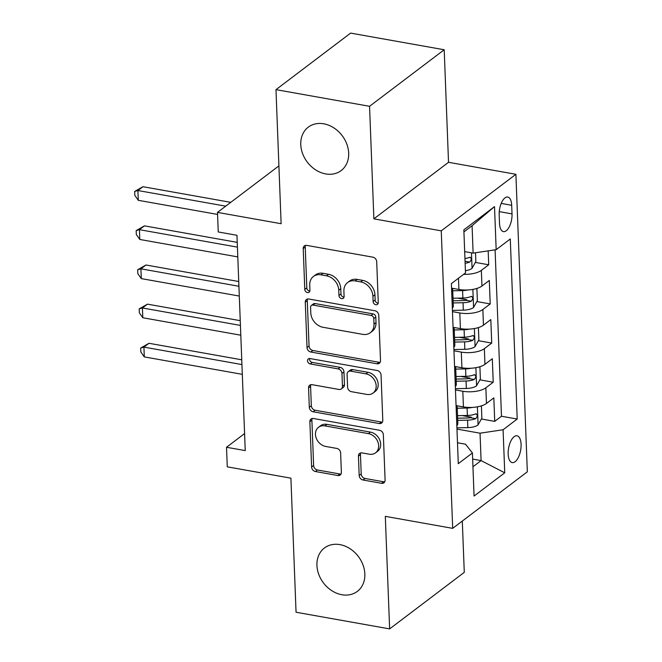 <?xml version="1.0" encoding="UTF-8"?>
<svg xmlns="http://www.w3.org/2000/svg" width="662" height="662" viewBox="0 0 662 662"><rect width="100%" height="100%" fill="white"/><g stroke="black" fill="none" stroke-linecap="round" stroke-linejoin="round"><path stroke-width="0.99" d="M375.801 304.727A2.921 2.35 -127.1 0 0 377.464 304.363A2.921 2.35 -127.1 0 0 378.267 302.493L376.703 261.664A4.179 3.36 -127.1 0 0 372.88 257.17L306.746 245.395A4.179 3.36 -127.1 0 0 304.371 245.908A4.179 3.36 -127.1 0 0 303.213 248.581L304.785 289.41A2.921 2.35 -127.1 0 0 307.458 292.554A2.921 2.35 -127.1 0 0 309.121 292.199A2.921 2.35 -127.1 0 0 309.932 290.328L309.725 285.041A13.364 10.741 -127.1 0 1 313.416 276.484A13.364 10.741 -127.1 0 1 321.012 274.838L326.523 275.822A13.364 10.741 -127.1 0 1 338.754 290.213L338.952 295.492A2.921 2.35 -127.1 0 0 341.633 298.636A2.921 2.35 -127.1 0 0 343.288 298.281A2.921 2.35 -127.1 0 0 344.099 296.411L343.892 291.123A13.364 10.741 -127.1 0 1 347.583 282.566A13.364 10.741 -127.1 0 1 355.18 280.92L360.691 281.904A13.364 10.741 -127.1 0 1 372.921 296.295L373.12 301.574A2.921 2.35 -127.1 0 0 375.801 304.727M347.583 282.566L349.602 281.036A13.364 10.741 -127.1 0 1 357.199 279.397L362.71 280.374A13.364 10.741 -127.1 0 1 374.94 294.764L375.139 300.043A2.921 2.35 -127.1 0 0 377.82 303.196A2.921 2.35 -127.1 0 0 378.192 303.229M305.563 245.387A4.179 3.36 -127.1 0 0 305.232 247.058L306.804 287.879A2.921 2.35 -127.1 0 0 309.477 291.032A2.921 2.35 -127.1 0 0 309.849 291.065M313.416 276.484L315.426 274.953A13.364 10.741 -127.1 0 1 323.031 273.307L328.542 274.291A13.364 10.741 -127.1 0 1 340.773 288.682L340.971 293.961A2.921 2.35 -127.1 0 0 343.644 297.114A2.921 2.35 -127.1 0 0 344.025 297.147M339.929 544.627A27.233 21.887 -127.1 0 0 324.446 547.979A27.233 21.887 -127.1 0 0 318.786 574.459A27.233 21.887 -127.1 0 0 341.849 594.733A27.233 21.887 -127.1 0 0 357.331 591.389A27.233 21.887 -127.1 0 0 362.991 564.901A27.233 21.887 -127.1 0 0 339.929 544.627M323.759 123.811A27.233 21.887 -127.1 0 0 308.277 127.154A27.233 21.887 -127.1 0 0 302.625 153.642A27.233 21.887 -127.1 0 0 325.687 173.916A27.233 21.887 -127.1 0 0 341.17 170.573A27.233 21.887 -127.1 0 0 346.822 144.084A27.233 21.887 -127.1 0 0 323.759 123.811M521.085 444.31A13.612 6.115 100.1 0 0 517.014 435.795A13.612 6.115 100.1 0 0 508.168 454.091A13.612 6.115 100.1 0 0 512.239 462.606A13.612 6.115 100.1 0 0 521.085 444.31M359.185 475.498A4.179 3.36 -127.1 0 0 363.008 479.991L381.56 483.293A4.179 3.36 -127.1 0 0 383.935 482.78A4.179 3.36 -127.1 0 0 385.094 480.107L383.348 434.768A4.179 3.36 -127.1 0 0 379.525 430.267L313.391 418.5A4.179 3.36 -127.1 0 0 311.016 419.013A4.179 3.36 -127.1 0 0 309.866 421.686L311.612 467.024A4.179 3.36 -127.1 0 0 315.426 471.518L337.843 475.515A4.179 3.36 -127.1 0 0 340.218 475.002A4.179 3.36 -127.1 0 0 341.369 472.32L340.624 452.916A4.179 3.36 -127.1 0 0 336.801 448.422L325.687 446.445A11.171 8.978 -127.1 0 1 316.221 438.128A11.171 8.978 -127.1 0 1 318.546 427.263A11.171 8.978 -127.1 0 1 324.901 425.889L368.436 433.635A11.171 8.978 -127.1 0 1 377.894 441.959A11.171 8.978 -127.1 0 1 375.577 452.825A11.171 8.978 -127.1 0 1 369.222 454.198L361.973 452.899A4.179 3.36 -127.1 0 0 359.598 453.42A4.179 3.36 -127.1 0 0 358.44 456.093L359.185 475.498L361.204 473.967A4.179 3.36 -127.1 0 0 365.027 478.461L383.579 481.771A4.179 3.36 -127.1 0 0 384.763 481.771M369.553 106.301L373.881 218.849L448.522 162.306L444.202 49.758L369.553 106.301L275.98 89.643L281.127 223.715L217.5 212.394L218.245 231.965L236.963 235.291L245.238 450.599L226.52 447.264L227.273 466.834L290.908 478.163L296.055 612.242L389.637 628.9L464.277 572.357L462.308 521.06M373.881 218.849L441.256 230.839L452.684 528.35L385.309 516.352L389.637 628.9M376.976 363.794A4.179 3.36 -127.1 0 0 379.351 363.281A4.179 3.36 -127.1 0 0 380.501 360.608L378.755 315.269A4.179 3.36 -127.1 0 0 374.94 310.768L308.798 299.001A4.179 3.36 -127.1 0 0 306.432 299.514A4.179 3.36 -127.1 0 0 305.273 302.186L307.019 347.525A4.179 3.36 -127.1 0 0 310.842 352.018L376.976 363.794L378.995 362.271A4.179 3.36 -127.1 0 0 380.17 362.271M381.055 375.015L382.793 420.353A4.179 3.36 -127.1 0 1 381.643 423.035A4.179 3.36 -127.1 0 1 379.268 423.548L313.134 411.772A4.179 3.36 -127.1 0 1 309.311 407.279L308.566 387.874A4.179 3.36 -127.1 0 1 309.717 385.193A4.179 3.36 -127.1 0 1 312.092 384.68L338.919 389.455A4.179 3.36 -127.1 0 0 341.286 388.942A4.179 3.36 -127.1 0 0 342.444 386.269L341.948 373.401A4.179 3.36 -127.1 0 0 338.125 368.899L310.205 363.926A2.921 2.35 -127.1 0 1 307.722 361.75A2.921 2.35 -127.1 0 1 308.335 358.912A2.921 2.35 -127.1 0 1 309.998 358.547L377.232 370.521A4.179 3.36 -127.1 0 1 381.055 375.015M275.98 89.643L350.62 33.1L444.202 49.758M462.192 415.579L471.361 417.209M481.357 418.988L494.729 421.371L493.827 397.879L486.462 403.456L485.858 387.8A17.022 6.645 177.8 0 1 462.821 391.25L455.464 389.943M460.686 376.43L469.854 378.06M479.851 379.839L493.223 382.222L492.321 358.738L484.956 364.315L484.352 348.659A17.022 6.645 177.8 0 1 461.315 352.101L453.958 350.794M459.188 337.289L468.348 338.919M478.345 340.698L491.717 343.073L490.815 319.589L483.45 325.166L482.855 309.51A17.022 6.645 177.8 0 1 459.809 312.96L452.46 311.645M457.682 298.14L466.851 299.77M476.839 301.549L490.211 303.932L489.309 280.44L481.953 286.025A17.022 6.645 177.8 0 1 458.907 289.468L451.749 288.193M486.462 403.456A17.022 6.645 -2.2 0 1 463.417 406.907L456.267 405.632M484.956 364.315A17.022 6.645 -2.2 0 1 461.911 367.758L454.761 366.483M483.45 325.166A17.022 6.645 -2.2 0 1 460.413 328.617L453.255 327.342M499.181 214.761L499.512 223.367A13.19 5.925 100.1 0 0 503.459 231.617A13.19 5.925 100.1 0 0 512.024 213.892L511.693 205.278A13.19 5.925 100.1 0 0 507.754 197.036A13.19 5.925 100.1 0 0 499.181 214.761M441.256 230.839L515.897 174.296L527.333 471.807L452.684 528.35M494.729 421.371L501.482 416.249L517.204 419.046L510.286 238.974L496.169 249.673L473.123 253.124L464.683 251.618M517.204 419.046L503.087 429.746L504.742 472.809L474.075 496.037L472.42 452.974L458.294 463.673L451.385 283.601L465.502 272.901L463.847 229.846L494.514 206.61L496.169 249.673M451.55 287.987A17.022 6.645 177.8 0 1 452.717 290.27L453.321 305.935A17.022 6.645 177.8 0 1 452.328 308.302M452.717 290.27A17.022 6.645 177.8 0 1 451.724 292.637M475.341 262.409L488.713 264.783L481.348 270.361A17.022 6.645 177.8 0 1 463.599 274.341M490.211 303.932L482.855 309.51M491.717 343.073L484.352 348.659M493.223 382.222L485.858 387.8M501.482 416.249L495.093 249.839M488.713 264.783L488.175 250.873M472.651 459.089L481.092 460.595L480.041 433.196L456.97 429.084M473.123 253.124L472.072 225.717L463.93 231.89M448.522 162.306L515.897 174.296M244.584 433.585L226.52 447.264M278.909 165.872L217.5 212.394M472.949 466.768L481.092 460.595L504.742 472.809M457.492 442.77L465.518 444.194L472.42 452.974M453.056 327.136A17.022 6.645 177.8 0 1 454.223 329.419A17.022 6.645 177.8 0 1 453.23 331.786M454.554 366.276A17.022 6.645 177.8 0 1 455.729 368.568A17.022 6.645 177.8 0 1 454.736 370.935M453.834 347.442A17.022 6.645 -2.2 0 0 454.819 345.076L454.223 329.419M456.06 405.425A17.022 6.645 177.8 0 1 457.227 407.709A17.022 6.645 177.8 0 1 456.242 410.076M455.34 386.591A17.022 6.645 -2.2 0 0 456.325 384.225L455.729 368.568M456.838 425.74A17.022 6.645 -2.2 0 0 457.831 423.366L457.227 407.709M480.041 433.196L503.087 429.746M472.072 225.717L494.514 206.61M307.623 298.992A4.179 3.36 -127.1 0 0 307.292 300.656L309.038 345.994A4.179 3.36 -127.1 0 0 312.853 350.496L378.995 362.271M373.773 318.579A2.921 2.35 -127.1 0 0 371.101 315.426L313.052 305.099A2.921 2.35 -127.1 0 0 311.388 305.455A2.921 2.35 -127.1 0 0 310.586 307.325L310.792 312.903A13.364 10.741 -127.1 0 0 323.023 327.285L362.71 334.351A13.364 10.741 -127.1 0 0 370.306 332.713A13.364 10.741 -127.1 0 0 373.989 324.148L373.773 318.579L375.793 317.048A2.921 2.35 -127.1 0 0 373.12 313.904L371.101 315.426M311.388 305.455L313.407 303.924A2.921 2.35 -127.1 0 1 315.071 303.568L373.12 313.904M370.306 332.713L372.317 331.182A13.364 10.741 -127.1 0 0 376.008 322.617L373.989 324.148M375.793 317.048L376.008 322.617M310.917 384.68A4.179 3.36 -127.1 0 0 310.586 386.343L311.33 405.748A4.179 3.36 -127.1 0 0 315.153 410.241L381.287 422.017A4.179 3.36 -127.1 0 0 382.462 422.025M341.286 388.942L343.305 387.419A4.179 3.36 -127.1 0 0 344.455 384.738L343.967 371.87A4.179 3.36 -127.1 0 0 340.144 367.369L312.216 362.404L310.205 363.926M309.617 358.514A2.921 2.35 -127.1 0 0 312.216 362.404M366.748 394.411A11.171 8.978 -127.1 0 0 373.095 393.038A11.171 8.978 -127.1 0 0 375.42 382.173A11.171 8.978 -127.1 0 0 365.954 373.856L350.62 371.125A4.179 3.36 -127.1 0 0 348.245 371.639A4.179 3.36 -127.1 0 0 347.095 374.311L347.583 387.187A4.179 3.36 -127.1 0 0 351.406 391.681L366.748 394.411M373.095 393.038L375.114 391.515A11.171 8.978 -127.1 0 0 377.439 380.642A11.171 8.978 -127.1 0 0 367.973 372.325L365.954 373.856M348.245 371.639L350.264 370.108A4.179 3.36 -127.1 0 1 352.631 369.595L367.973 372.325M360.79 452.899A4.179 3.36 -127.1 0 0 360.459 454.562L361.204 473.967M375.577 452.825L377.597 451.294A11.171 8.978 -127.1 0 0 379.914 440.429A11.171 8.978 -127.1 0 0 370.455 432.112L368.436 433.635M318.546 427.263L320.565 425.732A11.171 8.978 -127.1 0 1 326.912 424.359L370.455 432.112M312.216 418.492A4.179 3.36 -127.1 0 0 311.885 420.155L313.623 465.494A4.179 3.36 -127.1 0 0 317.446 469.995L339.863 473.984A4.179 3.36 -127.1 0 0 341.038 473.992M475.523 252.76L475.854 261.473L471.965 268.449A11.279 4.402 177.8 0 1 465.419 270.717M230.765 202.34L142.951 186.709L137.911 190.532L138.284 200.313L217.575 214.43M465.129 263.277A11.279 4.402 -2.2 0 0 469.706 262.078C471.816 259.446 471.758 257.874 469.532 257.377A11.279 4.402 177.8 0 1 464.956 258.577M470.326 257.261L469.532 257.377M225.717 206.163L137.911 190.532L134.667 191.45L142.951 186.709M138.284 200.313L134.825 195.364L134.667 191.45M467.902 289.964A11.279 4.402 177.8 0 1 462.581 290.593L452.742 290.8M454.091 288.615L452.129 288.657M476.003 288.698L476.905 288.88L477.36 300.622L473.471 307.59A11.279 4.402 177.8 0 1 463.334 310.164L452.411 310.395M237.236 242.375L144.457 225.858L139.417 229.673L139.79 239.462L237.79 256.906M453.205 302.939L463.052 302.724A11.279 4.402 -2.2 0 0 471.212 301.218C473.322 298.587 473.264 297.023 471.03 296.526A11.279 4.402 177.8 0 1 462.87 298.032L453.023 298.239M471.212 301.218L465.825 300.258A5.743 2.243 177.8 0 1 463.21 300.565L453.122 300.78M471.824 296.402L471.03 296.526M237.418 247.125L139.417 229.673L136.173 230.599L144.457 225.858M139.79 239.462L136.322 234.513L136.173 230.599M469.408 329.105A11.279 4.402 177.8 0 1 464.087 329.734L454.24 329.949M455.597 327.756L453.627 327.798M477.509 327.839L478.411 328.029L478.866 339.772L474.977 346.739A11.279 4.402 177.8 0 1 464.84 349.313L453.917 349.544M238.742 281.515L145.963 264.999L140.915 268.822L141.296 278.611L239.296 296.055M454.711 342.08L464.55 341.873A11.279 4.402 -2.2 0 0 472.718 340.367C474.828 337.736 474.762 336.172 472.536 335.667A11.279 4.402 177.8 0 1 464.368 337.173L454.529 337.388M472.718 340.367L467.331 339.407A5.743 2.243 177.8 0 1 464.707 339.705L454.628 339.92M473.33 335.551L472.536 335.667M238.924 286.265L140.915 268.822L137.679 269.748L145.963 264.999M141.296 278.611L137.828 273.663L137.679 269.748M470.914 368.254A11.279 4.402 177.8 0 1 465.593 368.883L455.746 369.09M457.103 366.905L455.133 366.947M479.015 366.988L479.917 367.17L480.364 378.912L476.483 385.888A11.279 4.402 177.8 0 1 466.346 388.453L455.415 388.685M240.24 320.665L147.469 304.148L142.421 307.971L142.802 317.752L240.803 335.204M456.209 381.229L466.056 381.014A11.279 4.402 -2.2 0 0 474.224 379.508C476.326 376.877 476.268 375.313 474.042 374.816A11.279 4.402 177.8 0 1 465.874 376.322L456.035 376.529M474.224 379.508L468.837 378.556A5.743 2.243 177.8 0 1 466.214 378.854L456.126 379.069M474.836 374.692L474.042 374.816M240.422 325.414L142.421 307.971L139.185 308.889L147.469 304.148M142.802 317.752L139.334 312.803L139.185 308.889M472.42 407.395A11.279 4.402 177.8 0 1 467.091 408.032L457.252 408.239M458.601 406.046L456.639 406.087M480.513 406.129L481.423 406.319L481.87 418.061L477.981 425.029A11.279 4.402 177.8 0 1 467.844 427.602L456.921 427.834M241.746 359.805L148.967 343.288L143.927 347.111L144.299 356.901L242.309 374.344M457.715 420.37L467.562 420.163A11.279 4.402 -2.2 0 0 475.721 418.657C477.832 416.026 477.774 414.462 475.548 413.957A11.279 4.402 177.8 0 1 467.38 415.463L457.533 415.678M475.721 418.657L470.334 417.697A5.743 2.243 177.8 0 1 467.72 417.995L457.632 418.219M476.334 413.841L475.548 413.957M241.928 364.563L143.927 347.111L140.683 348.038L148.967 343.288M144.299 356.901L140.84 351.952L140.683 348.038M463.417 406.907L462.821 391.25M461.911 367.758L461.315 352.101M460.413 328.617L459.809 312.96M458.907 289.468L458.476 278.23M481.953 286.025L481.348 270.361M501.2 203.416L511.693 205.278M499.264 211.625L512.024 213.892M374.94 294.764L372.921 296.295M362.71 280.374L360.691 281.904M357.199 279.397L355.18 280.92M340.971 293.961L338.952 295.492M340.773 288.682L338.754 290.213M328.542 274.291L326.523 275.822M323.031 273.307L321.012 274.838M306.804 287.879L304.785 289.41M305.232 247.058L303.213 248.581M375.139 300.043L373.12 301.574M312.853 350.496L310.842 352.018M309.038 345.994L307.019 347.525M307.292 300.656L305.273 302.186M315.071 303.568L313.052 305.099M381.287 422.017L379.268 423.548M315.153 410.241L313.134 411.772M311.33 405.748L309.311 407.279M310.586 386.343L308.566 387.874M344.455 384.738L342.444 386.269M343.967 371.87L341.948 373.401M340.144 367.369L338.125 368.899M352.631 369.595L350.62 371.125M360.459 454.562L358.44 456.093M326.912 424.359L324.901 425.889M339.863 473.984L337.843 475.515M317.446 469.995L315.426 471.518M313.623 465.494L311.612 467.024M311.885 420.155L309.866 421.686M383.579 481.771L381.56 483.293M365.027 478.461L363.008 479.991M472.064 268.276L471.476 252.826M465.055 261.25L469.706 262.078M473.57 307.416L472.875 289.393M462.87 298.032L462.581 290.593M463.334 310.164L463.052 302.724M475.076 346.565L474.381 328.542M464.368 337.173L464.087 329.734M464.84 349.313L464.55 341.873M476.582 385.714L475.887 367.691M465.874 376.322L465.593 368.883M466.346 388.453L466.056 381.014M478.08 424.855L477.393 406.832M467.38 415.463L467.091 408.032M467.844 427.602L467.562 420.163"/></g></svg>
